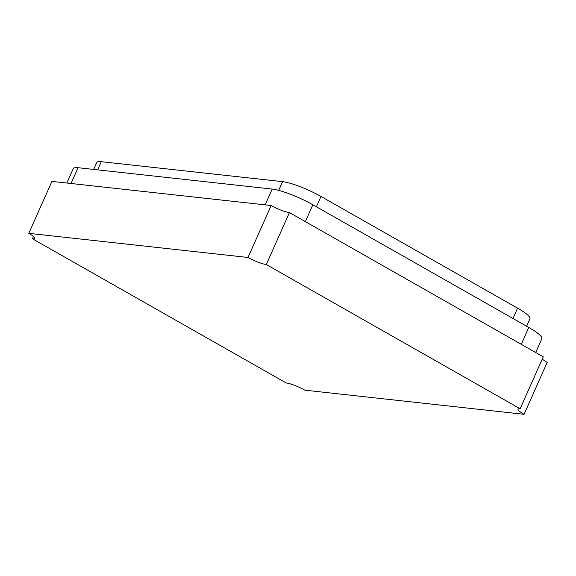 <?xml version="1.0" encoding="UTF-8"?>
<svg xmlns="http://www.w3.org/2000/svg" width="576" height="576" viewBox="0 0 576 576"><rect width="100%" height="100%" fill="white"/><g stroke="black" fill="none" stroke-linecap="round" stroke-linejoin="round"><path stroke-width="0.86" d="M93.694 169.423L96.768 162.518A30.233 5.357 24 0 1 101.282 161.69L282.6 181.656A30.233 5.357 24 0 1 320.99 196.459L517.594 308.174A30.233 5.357 24 0 1 529.913 318.787L526.608 326.218M66.845 183.038L73.282 168.581A32.033 5.674 24 0 1 78.07 167.702L272.174 189.072A32.033 5.674 24 0 1 312.862 204.768L528.775 327.456A32.033 5.674 24 0 1 541.836 338.702L535.687 352.512M32.4 238.752L286.236 382.99A14.443 2.556 24 0 1 304.862 390.175L524.074 414.31A14.443 2.556 24 0 1 518.062 409.169A14.443 2.556 24 0 1 520.135 408.766L543.269 356.818L289.433 212.58A14.443 2.556 24 0 1 271.138 205.524L51.926 181.39L28.8 233.338A14.443 2.556 24 0 1 34.61 238.363A14.443 2.556 24 0 1 32.4 238.752L33.422 236.462M524.074 414.31L547.2 362.362A14.443 2.556 24 0 1 542.275 359.035M520.135 408.766L266.299 264.528A14.443 2.556 24 0 1 248.011 257.472L271.138 205.524M248.011 257.472L28.8 233.338M266.299 264.528L289.433 212.58M97.646 169.855L101.282 161.69M278.705 190.39L282.6 181.656M316.397 206.777L320.99 196.459M513 318.492L517.594 308.174M521.266 344.318L528.775 327.456M305.352 221.63L312.862 204.768M265.14 204.869L272.174 189.072M71.035 183.499L78.07 167.702"/></g></svg>
